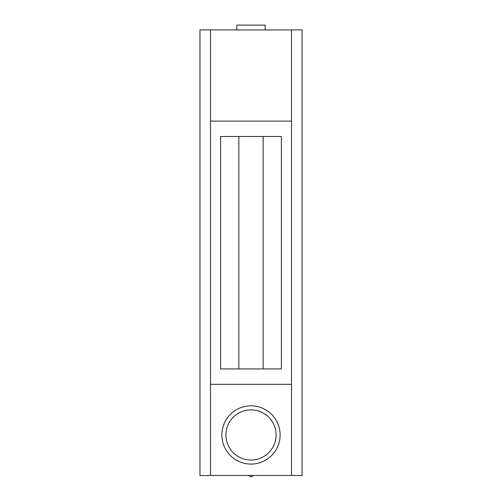 <?xml version="1.0" encoding="UTF-8"?>
<svg xmlns="http://www.w3.org/2000/svg" width="502" height="502" viewBox="0 0 502 502"><rect width="100%" height="100%" fill="white"/><g stroke="black" fill="none" stroke-linecap="round" stroke-linejoin="round"><path stroke-width="0.75" d="M210.482 475.476L291.518 475.476L291.518 29.963L199.953 29.882L199.953 475.557L210.482 475.557L210.482 384.312L291.518 384.312M291.518 475.476L302.047 475.557L302.047 29.882L291.518 29.882L291.518 121.12L210.482 121.12L210.482 29.963M210.482 384.312L210.482 121.12M220.61 136.519L220.61 368.92L281.39 368.92L281.39 136.519L220.61 136.519M236.837 29.963L236.837 25.1L265.163 25.1L265.163 29.963M238.845 368.92L238.845 136.519M263.155 368.92L263.155 136.519M253.466 475.476L251 476.9L248.534 475.476M251 464.093A29.129 29.129 0 0 0 280.129 434.958A29.129 29.129 0 0 0 251 405.829A29.129 29.129 0 0 0 221.871 434.958A29.129 29.129 0 0 0 251 464.093A29.129 29.129 0 0 0 280.129 434.958A29.129 29.129 0 0 0 251 405.829A29.129 29.129 0 0 0 221.871 434.958A29.129 29.129 0 0 0 251 464.093A29.129 29.129 0 0 0 280.129 434.958A29.129 29.129 0 0 0 251 405.829M251 409.877A25.081 25.081 0 0 0 225.919 434.958A25.081 25.081 0 0 0 251 460.039A25.081 25.081 0 0 0 276.081 434.958A25.081 25.081 0 0 0 251 409.877"/></g></svg>
